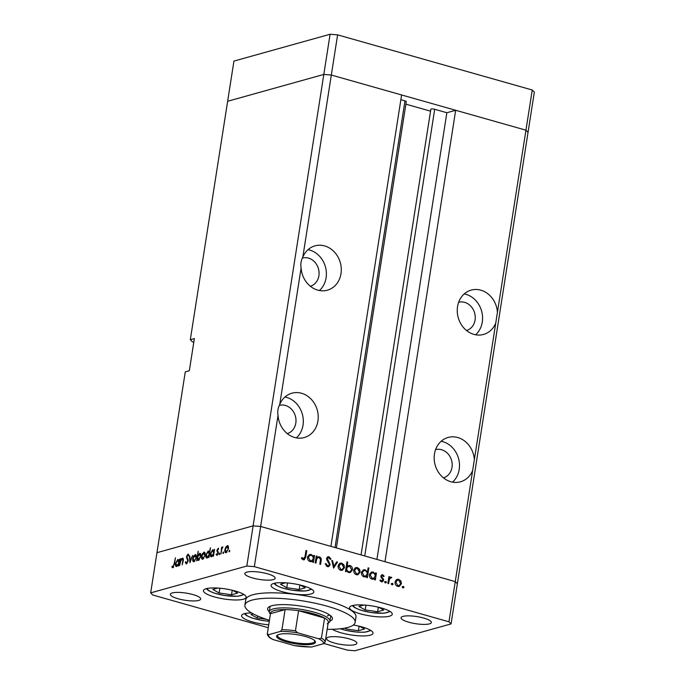 <?xml version="1.0" encoding="UTF-8"?>
<svg xmlns="http://www.w3.org/2000/svg" width="685" height="685" viewBox="0 0 685 685"><rect width="100%" height="100%" fill="white"/><g stroke="black" fill="none" stroke-linecap="round" stroke-linejoin="round"><path stroke-width="1.03" d="M361.063 554.918L430.848 109.257A2.603 0.616 8.9 0 1 430.848 109.232A2.603 0.616 8.9 0 1 434.692 109.283L446.86 112.734L455.671 110.276L384.979 561.7L455.26 581.608L525.952 130.184L528.041 132.308L534.334 92.124L532.245 90L337.611 34.858L330.101 34.25L233.936 61.085L227.643 101.269L323.808 74.434L331.326 75.042L525.952 130.184L532.245 90M323.996 643.515L347.389 650.142L354.899 650.75L451.064 623.915L448.966 621.8L455.26 581.608L457.357 583.731L455.26 581.608L260.634 526.465L330.915 546.382L401.607 94.958L331.326 75.042L337.611 34.858M448.966 621.8L254.34 566.649L260.634 526.465L253.116 525.857L260.634 526.465L278.033 415.324C277.348 411.625 277.913 408.02 279.728 404.527L301.109 267.972C300.424 264.273 300.989 260.677 302.804 257.175L331.326 75.042L323.808 74.434L330.101 34.25M310.339 286.253A14.65 12.647 74.4 0 0 319.047 272.193A14.65 12.647 74.4 0 0 308.481 258.117A14.65 12.647 74.4 0 0 302.368 258.065M466.528 330.504A14.65 12.647 74.4 0 0 475.227 316.444A14.65 12.647 74.4 0 0 464.661 302.368A14.65 12.647 74.4 0 0 458.65 302.291M443.452 477.856A14.65 12.647 74.4 0 0 452.151 463.796A14.65 12.647 74.4 0 0 441.585 449.72A14.65 12.647 74.4 0 0 435.574 449.643M287.272 433.596A14.65 12.647 74.4 0 0 295.971 419.545A14.65 12.647 74.4 0 0 285.405 405.46A14.65 12.647 74.4 0 0 279.292 405.417M278.033 415.324A23.016 19.882 74.4 0 0 294.644 437.475A23.016 19.882 74.4 0 0 304.294 437.544A23.016 19.882 74.4 0 0 318.174 415.512A23.016 19.882 74.4 0 0 301.563 393.267A23.016 19.882 74.4 0 0 291.913 393.199A23.016 19.882 74.4 0 0 279.728 404.527M296.357 437.869A23.016 19.882 74.4 0 0 302.599 415.144A23.016 19.882 74.4 0 0 286.664 397.428A23.016 19.882 74.4 0 0 284.951 397.026M301.109 267.972A23.016 19.882 74.4 0 0 317.72 290.123A23.016 19.882 74.4 0 0 327.361 290.192A23.016 19.882 74.4 0 0 341.25 268.16A23.016 19.882 74.4 0 0 324.639 245.924A23.016 19.882 74.4 0 0 314.989 245.855A23.016 19.882 74.4 0 0 302.804 257.175M319.424 290.526A23.016 19.882 74.4 0 0 325.675 267.792A23.016 19.882 74.4 0 0 309.74 250.076A23.016 19.882 74.4 0 0 308.027 249.674M497.43 312.326A23.016 19.882 74.4 0 0 480.819 290.175A23.016 19.882 74.4 0 0 471.169 290.106A23.016 19.882 74.4 0 0 457.289 312.137A23.016 19.882 74.4 0 0 473.9 334.374A23.016 19.882 74.4 0 0 483.541 334.443A23.016 19.882 74.4 0 0 495.735 323.123M475.613 334.777A23.016 19.882 74.4 0 0 481.855 312.043A23.016 19.882 74.4 0 0 465.92 294.327A23.016 19.882 74.4 0 0 464.207 293.933M474.354 459.669A23.016 19.882 74.4 0 0 457.743 437.518A23.016 19.882 74.4 0 0 448.101 437.458A23.016 19.882 74.4 0 0 434.213 459.481A23.016 19.882 74.4 0 0 450.824 481.726A23.016 19.882 74.4 0 0 460.474 481.795A23.016 19.882 74.4 0 0 472.659 470.475M452.537 482.129A23.016 19.882 74.4 0 0 458.779 459.395A23.016 19.882 74.4 0 0 442.844 441.679A23.016 19.882 74.4 0 0 441.131 441.277M190.31 339.709L227.643 101.269L323.808 74.434L253.116 525.857L156.959 552.692L185.275 371.861L189.334 370.722L194.369 338.578L190.31 339.709L192.408 341.824L193.804 342.217M400.862 99.693L404.972 100.866A2.603 0.616 8.9 0 1 406.282 101.62L336.395 547.931M405.88 104.163L430.548 111.158M451.064 623.915L528.041 132.308L525.952 130.184L455.671 110.276M446.86 112.734L376.913 559.414M271.791 605.754A32.786 7.706 -171.1 0 0 267.638 608.682A32.786 7.706 -171.1 0 0 269.282 611.688A30.688 7.218 8.9 0 1 273.169 608.948A30.688 7.218 8.9 0 1 307.839 610.626A30.688 7.218 8.9 0 1 329.922 621.184A32.786 7.706 -171.1 0 0 332.413 618.829A32.786 7.706 -171.1 0 0 308.824 607.552A32.786 7.706 -171.1 0 0 271.791 605.754M327.173 629.318A55.802 13.118 -171.1 0 0 348.074 627.374A55.802 13.118 -171.1 0 0 355.147 622.391A55.802 13.118 -171.1 0 0 315.006 603.194A55.802 13.118 -171.1 0 0 251.969 600.137A55.802 13.118 -171.1 0 0 244.896 605.12A55.802 13.118 -171.1 0 0 269.41 620.276M355.147 622.391L355.986 617.031A55.802 13.118 -171.1 0 0 315.845 597.834A55.802 13.118 -171.1 0 0 252.808 594.777A55.802 13.118 -171.1 0 0 245.735 599.76L244.896 605.12M273.829 583.406A21.62 5.086 -171.1 0 0 271.089 585.341A21.62 5.086 -171.1 0 0 286.647 592.773A21.62 5.086 -171.1 0 0 311.076 593.963A21.62 5.086 -171.1 0 0 313.816 592.028A21.62 5.086 -171.1 0 0 298.258 584.596A21.62 5.086 -171.1 0 0 273.829 583.406M352.27 605.634A21.62 5.086 -171.1 0 0 349.53 607.569A21.62 5.086 -171.1 0 0 365.088 615.002A21.62 5.086 -171.1 0 0 389.517 616.183A21.62 5.086 -171.1 0 0 392.257 614.257A21.62 5.086 -171.1 0 0 376.699 606.816A21.62 5.086 -171.1 0 0 352.27 605.634M332.396 629.284A21.62 5.086 -171.1 0 0 350.96 634.935A21.62 5.086 -171.1 0 0 370.277 635.175A21.62 5.086 -171.1 0 0 373.017 633.24A21.62 5.086 -171.1 0 0 353.357 625.02M251.575 612.947A21.62 5.086 -171.1 0 0 244.314 613.7A21.62 5.086 -171.1 0 0 241.574 615.635A21.62 5.086 -171.1 0 0 268.708 624.788M206.168 588.672A21.62 5.086 -171.1 0 0 203.428 590.607A21.62 5.086 -171.1 0 0 218.986 598.048A21.62 5.086 -171.1 0 0 243.415 599.229A21.62 5.086 -171.1 0 0 246.155 597.294A21.62 5.086 -171.1 0 0 230.597 589.862A21.62 5.086 -171.1 0 0 206.168 588.672M354.924 644.662A15.344 3.605 8.9 0 1 337.585 643.823A15.344 3.605 8.9 0 1 326.548 638.54A15.344 3.605 8.9 0 1 328.492 637.17A15.344 3.605 8.9 0 1 345.831 638.018A15.344 3.605 8.9 0 1 356.868 643.292A15.344 3.605 8.9 0 1 354.924 644.662M273.229 579.621A15.344 3.605 8.9 0 1 255.899 578.782A15.344 3.605 8.9 0 1 244.853 573.499A15.344 3.605 8.9 0 1 246.805 572.129A15.344 3.605 8.9 0 1 264.136 572.968A15.344 3.605 8.9 0 1 275.173 578.251A15.344 3.605 8.9 0 1 273.229 579.621M402.985 616.389A15.344 3.605 -171.1 0 0 401.042 617.759A15.344 3.605 -171.1 0 0 412.079 623.033A15.344 3.605 -171.1 0 0 429.409 623.872A15.344 3.605 -171.1 0 0 431.362 622.502A15.344 3.605 -171.1 0 0 420.316 617.228A15.344 3.605 -171.1 0 0 402.985 616.389M172.312 592.919A15.344 3.605 -171.1 0 0 170.368 594.289A15.344 3.605 -171.1 0 0 181.405 599.572A15.344 3.605 -171.1 0 0 198.744 600.411A15.344 3.605 -171.1 0 0 200.688 599.041A15.344 3.605 -171.1 0 0 189.642 593.758A15.344 3.605 -171.1 0 0 172.312 592.919M183.023 558.318L182.398 558.138C183.297 558.181 183.554 559.217 183.143 561.255L182.176 564.868L182.869 560.107L182.193 559.003L180.729 561.143L179.556 565.604L180.635 558.746L181.054 558.626L180.866 559.868L182.741 558.129M183.323 559.225L182.193 559.003M186.431 563.909L185.31 562.265L185.789 561.674L186.585 562.95L187.758 561.101L186.5 556.562L188.007 554.045L189.026 555.278L188.546 555.963L187.81 555.021L186.928 556.4L188.187 560.998L186.072 563.926M187.296 563.216L186.371 562.959L187.339 563.164M189.009 555.295L187.81 555.021M189.951 562.702L189.385 556.306L189.848 556.177L190.216 560.844L192.605 555.407L189.951 562.702M195.953 554.841L195.088 554.602L196.227 555.364L196.321 557.667L193.975 561.691C192.913 561.82 192.494 560.809 192.733 558.669L193.59 556.1L195.576 554.585M193.975 561.691L193.478 561.709M204.764 552.384L203.899 552.144L205.038 552.906L205.132 555.21L202.786 559.234C201.724 559.362 201.304 558.352 201.544 556.203L202.4 553.643L204.387 552.127M202.786 559.234L202.289 559.251M211.614 556.768C210.543 556.879 210.124 555.86 210.363 553.711L212.735 549.678L213.917 550.671L214.542 549.284L213.472 556.134L213.044 556.254L213.232 555.073L211.134 556.777M229.227 551.853L229.466 550.295L229.74 550.963L229.227 551.853L228.953 551.185L229.621 551.374M229.655 550.346L229.74 550.963M150.666 592.876L156.959 552.692L253.116 525.857L246.823 566.041L150.666 592.876L152.755 595L268.246 627.717M228.096 545.868L227.24 545.628L228.379 546.39L228.473 548.694L226.127 552.718C225.057 552.846 224.646 551.836 224.885 549.695L225.742 547.127L227.72 545.62M226.127 552.718L225.63 552.735M223.087 553.566L223.327 552.007L223.601 552.675L223.087 553.566L222.813 552.898L223.49 553.086M223.516 552.059L223.601 552.675M220.947 554.054L221.597 547.315L222.017 547.195L221.863 548.206L222.882 546.844L221.752 549.379L220.947 554.054M219.26 554.636L219.5 553.078L219.774 553.745L219.26 554.636L218.986 553.968L219.654 554.156M219.688 553.129L219.774 553.745M218.506 548.283L218.464 549.567L217.984 549.019L217.385 550.064L218.258 553.026L216.931 555.287L216.092 554.636L216.469 553.917L217.042 554.448L217.83 553.18L216.957 550.218L218.318 548.171M218.464 549.567L217.984 549.019M216.931 555.287L216.092 554.636L217.385 555.004M216.469 553.917L217.676 554.627M207.118 558.027C206.048 558.129 205.628 557.111 205.868 554.961L208.24 550.928L209.413 551.982L210.483 547.777L208.976 557.393L208.548 557.513L208.737 556.323L206.639 558.035M200.422 553.591L199.566 553.352C200.636 553.24 201.056 554.259 200.816 556.408L198.444 560.45L197.263 559.448L196.638 560.835L198.145 551.219L197.939 555.107L200.046 553.334M198.444 560.45L197.965 560.458M176.73 566.504C175.66 566.615 175.24 565.596 175.48 563.447L177.852 559.414L179.033 560.407L179.658 559.02L178.588 565.87L178.16 565.99L178.348 564.808L176.25 566.512M172.826 567.711L171.849 566.949L172.218 566.153L172.997 566.743L174.033 564.14L175.437 557.787L174.444 564.115L172.492 567.711M172.714 566.692L173.682 566.932M315.939 563.121L315.186 562.907L316.256 556.049L317.009 556.263L316.812 557.504L319.364 556.811C321.008 557.59 321.599 558.969 321.119 560.929L320.571 564.431L319.818 564.217L320.477 559.414L319.107 557.616L318.088 557.599L316.727 558.832L315.939 563.121M328.766 557.718L327.353 558.549L330.204 564.765L328.594 566.641L327.404 566.623L325.169 563.849L325.957 563.575L327.558 565.656L328.475 565.664L329.451 564.534L326.839 559.936L326.591 558.378L327.918 556.759L329.005 556.777L330.992 559.003L330.221 559.38L328.766 557.718L326.651 558.095M333.621 568.13L331.78 560.45L332.602 560.681L333.86 566.247L336.677 561.837L337.5 562.068L333.621 568.13M338.142 565.853L339.366 563.661L340.334 563.156L341.883 563.19L344.041 564.979L344.504 567.651L342.346 570.322L340.77 570.28C338.861 569.552 337.979 568.079 338.142 565.853M353.777 570.28L355.001 568.088L355.969 567.582L357.519 567.617L359.676 569.406L360.139 572.086L357.981 574.749L356.405 574.715C354.496 573.979 353.614 572.506 353.777 570.28M375.466 574.15L375.663 572.883L376.416 573.097L375.346 579.955L374.592 579.741L374.772 578.551L372.058 579.15C370.14 578.388 369.258 576.898 369.412 574.672L371.621 572.035L373.197 572.061L375.466 574.15L374.798 574.338M403.2 587.97L402.617 586.985L403.439 586.403L404.022 587.387L402.823 587.721M402.617 586.985L403.439 586.403L402.806 586.583M395.074 581.985L396.29 579.793L397.266 579.287L398.816 579.322L400.973 581.111L401.427 583.783L399.278 586.446L397.702 586.411C395.784 585.684 394.911 584.202 395.074 581.985M392.308 584.887L391.726 583.903L392.548 583.32L393.13 584.305L391.931 584.639M391.726 583.903L392.548 583.32L391.914 583.5M390.921 577.96L389.474 579.09L388.609 583.706L387.856 583.492L388.926 576.642L389.679 576.856L389.525 577.866L391.195 577.164L391.82 577.583L388.609 578.671M390.501 577.164L391.195 577.164L389.842 577.541L390.467 577.96L391.82 577.583M385.621 582.986L385.047 582.01L385.869 581.428L386.443 582.404L385.244 582.738M385.047 582.01L385.869 581.428L385.235 581.608M382.598 575.606L381.656 576.299L381.768 576.984L383.497 579.21L383.617 580.349L382.401 581.839L381.502 581.822L379.892 580.4L380.492 579.904L381.596 580.974L382.855 580.178L380.903 576.119L382.735 574.766L384.157 576.188L383.549 576.624L382.598 575.606L380.886 575.974M381.973 574.749L382.735 574.766L381.382 575.143L382.144 575.623M380.526 581.265L382.153 580.983L380.663 581.385M367.477 571.949L368.119 567.856L368.873 568.071L367.365 577.695L366.612 577.481L366.8 576.29L364.086 576.89C362.159 576.128 361.278 574.638 361.44 572.412L363.641 569.774L365.216 569.8L367.477 571.949L366.852 572.129M346.43 570.434L346.233 571.701L345.48 571.487L346.987 561.871L347.74 562.085L347.115 566.093L349.829 565.442C351.756 566.195 352.638 567.685 352.484 569.911L350.275 572.557L348.699 572.523L346.43 570.434L345.608 570.665M313.576 556.614L313.773 555.347L314.526 555.561L313.456 562.419L312.702 562.205L312.891 561.015L310.177 561.614C308.25 560.861 307.368 559.362 307.531 557.136L309.731 554.499L311.307 554.525L313.576 556.614L312.917 556.802M302.231 559.174L303.455 558.832L304.996 556.742L305.981 550.5L306.734 550.714L305.741 557.051L304.251 559.808L303.267 559.782L301.409 558.121L301.965 557.53L303.977 558.832L302.308 559.243M254.34 566.649L246.823 566.041M327.293 615.883A30.688 7.218 -171.1 0 0 329.639 614.959M402.086 586.788L402.669 587.764M396.606 579.57L398.816 579.322M397.454 579.698L398.353 580.092M400.186 581.325L400.973 581.111M400.571 584.022L401.427 583.783M399.749 585.238L398.567 586.54M396.795 586.017L399.047 585.589L400.674 583.577L398.679 580.161L397.523 580.144L395.827 582.199L397.831 585.572L399.047 585.589M397.523 580.144L395.382 580.931M396.624 585.906L397.831 585.572M395.022 582.421L395.827 582.199M391.195 583.697L391.777 584.682M388.857 577.087L389.679 576.856M388.695 578.097L389.525 577.866M388.498 579.364L389.474 579.09M384.516 581.805L385.09 582.781M383.42 576.385L384.157 576.188M380.869 576.522L381.656 576.299M380.997 577.198L381.768 576.984M382.727 579.424L383.497 579.21M382.675 580.615L383.617 580.349M382.213 580.966L381.682 581.865M375.594 573.328L376.416 573.097M374.378 577.832L374.241 578.697M372.957 579.279L374.772 578.551M370.97 572.317L373.197 572.061M371.844 572.437L372.743 572.831M371.184 578.756L373.496 578.32L375.123 576.325C375.252 574.604 374.567 573.465 373.077 572.908L371.827 572.891L370.165 574.895L372.22 578.311L373.496 578.32M371.827 572.891L369.72 573.662M371.013 578.645L372.22 578.311M369.369 575.117L370.165 574.895M368.05 568.302L368.873 568.071M366.406 575.571L366.269 576.436M364.977 577.018L366.8 576.29M362.99 570.057L365.216 569.8M363.863 570.177L364.737 570.571M363.204 576.496L365.525 576.059L367.143 574.064C367.271 572.343 366.586 571.204 365.096 570.648L363.855 570.631L362.194 572.634L364.24 576.051L365.525 576.059M363.855 570.631L361.74 571.401M363.041 576.385L364.24 576.051M361.389 572.857L362.194 572.634M355.309 567.874L357.519 567.617M356.166 567.993L357.056 568.387M358.897 569.629L359.676 569.406M359.274 572.326L360.139 572.086M358.452 573.533L357.27 574.843M355.498 574.321L357.758 573.884L359.385 571.872L357.382 568.456L356.226 568.439L354.53 570.502L356.534 573.867L357.758 573.884M356.226 568.439L354.094 569.226M355.335 574.201L356.534 573.867M353.725 570.725L354.53 570.502M346.918 562.317L347.74 562.085M346.285 566.324L347.115 566.093M347.655 565.699L349.829 565.442M348.477 565.819L349.359 566.212M351.619 570.151L352.484 569.911M350.823 571.307L349.573 572.651M345.951 568.49L346.773 568.267C346.644 569.98 347.329 571.127 348.819 571.684L350.069 571.701L351.73 569.697L349.684 566.281L346.156 567.137M347.8 572.129L350.069 571.701M347.629 572.018L348.819 571.684M348.408 566.272L346.773 568.267M339.674 563.438L341.883 563.19M340.531 563.567L341.421 563.96M343.262 565.193L344.041 564.979M343.647 567.891L344.504 567.651M342.817 569.107L341.635 570.417M339.863 569.886L342.123 569.458L343.75 567.445L341.746 564.029L340.599 564.012L338.895 566.075L340.899 569.44L342.123 569.458M340.599 564.012L338.458 564.8M339.7 569.774L340.899 569.44M338.099 566.298L338.895 566.075M331.882 560.887L332.602 560.681M333.141 566.452L333.86 566.247M336.318 562.402L337.5 562.068M333.681 566.298L333.252 566.957M326.317 566.007L327.558 565.656M326.411 566.084L328.475 565.664M327.284 557.085L329.005 556.777M327.653 557.153L328.577 557.676M330.153 559.234L330.992 559.003M326.557 558.772L327.353 558.549M326.942 560.142L327.713 559.919M327.858 561.409L328.697 561.178M329.288 565.022L330.204 564.765M328.749 565.562L327.892 566.709M316.187 556.494L317.009 556.263M315.99 557.736L316.812 557.504M317.343 557.076L319.364 556.811M318.011 557.188L318.773 557.547M318.088 557.599L315.879 558.481M315.776 559.097L316.727 558.832M313.704 555.792L314.526 555.561M312.497 560.296L312.36 561.169M311.067 561.743L312.891 561.015M309.081 554.781L311.307 554.525M309.954 554.901L310.853 555.295M309.295 561.221L311.615 560.784L313.233 558.789C313.362 557.068 312.677 555.929 311.187 555.372L309.945 555.355L308.284 557.359L310.331 560.775L311.615 560.784M309.945 555.355L307.83 556.126M309.132 561.109L310.331 560.775M307.479 557.581L308.284 557.359M305.904 550.946L306.734 550.714M304.106 558.789L303.532 559.842M301.905 558.823L302.924 558.54M226.187 547.255L225.742 547.127M228.045 548.813L227.103 546.467L225.305 549.584L226.255 551.879L228.43 548.925M228.473 546.75L227.103 546.467M227.035 552.101L225.896 551.887L226.949 552.187M218.301 552.692L217.813 552.555M218.301 552.247L217.402 551.999M218.061 551.545L216.948 551.228M213.583 552.846L212.607 550.517L210.792 553.6L211.759 555.929L213.968 552.958M214.294 550.868L212.607 550.517M212.53 556.143L211.408 555.929L212.453 556.229M209.079 554.096L208.112 551.767L206.288 554.859L207.264 557.179L209.473 554.208M209.798 552.127L208.112 551.767M208.035 557.402L206.904 557.188L207.949 557.479M202.854 553.771L202.4 553.643M204.704 555.329L203.762 552.983L201.972 556.092L202.923 558.395L205.089 555.441M205.14 553.266L203.762 552.983M203.693 558.609L202.554 558.403L203.616 558.703M199.181 559.996L197.263 559.448M197.597 557.273L198.573 559.602L200.397 556.52L199.429 554.191L197.597 557.273M199.258 559.919L198.179 559.619L199.344 559.825M200.825 554.482L199.429 554.191M194.035 556.229L193.59 556.1M195.893 557.787L194.951 555.441L193.161 558.549L194.103 560.852L196.278 557.898M196.33 555.723L194.951 555.441M194.882 561.075L193.744 560.861L194.805 561.161M189.865 556.443L189.385 556.306M185.96 562.453L185.31 562.265M188.238 560.373L187.733 560.227M187.467 558.181L186.534 557.915M178.699 562.582L177.723 560.253L175.908 563.335L176.876 565.664L179.085 562.693M179.41 560.604L177.723 560.253M177.646 565.878L176.524 565.664L177.569 565.964M173.356 567.377L171.849 566.949M217.847 588.064L212.795 589.468L219.114 592.97L231.53 594.777L237.618 593.073L232.686 590.342M232.241 590.23L231.53 594.777M219.859 588.218L219.114 592.97M344.606 628.162L345.976 628.916L358.383 630.722L364.48 629.018L359.548 626.287M359.103 626.176L358.383 630.722M346.139 627.854L345.976 628.916M253.219 613.863L250.95 614.496L257.26 617.998L266.508 619.343M257.586 615.961L257.26 617.998M363.949 605.018L358.906 606.43L365.216 609.933L377.632 611.739L383.728 610.035L378.796 607.295M378.343 607.193L377.632 611.739M365.961 605.18L365.216 609.933M285.508 582.798L280.465 584.202L286.775 587.704L299.191 589.511L305.287 587.807L300.355 585.076M299.902 584.964L299.191 589.511M287.52 582.952L286.775 587.704M312.976 644.003A19.668 4.624 8.9 0 1 288.513 642.41A19.668 4.624 8.9 0 1 277.356 635.149A19.668 4.624 8.9 0 1 279.095 634.404A19.668 4.624 8.9 0 1 298.994 635.021A19.668 4.624 8.9 0 1 315.066 641.057A19.668 4.624 8.9 0 1 312.976 644.003M277.887 634.841A18.829 4.427 -171.1 0 0 277.553 635.492A18.829 4.427 -171.1 0 0 291.108 641.965A18.829 4.427 -171.1 0 0 312.386 643.001A18.829 4.427 -171.1 0 0 314.766 641.314A18.829 4.427 -171.1 0 0 314.646 640.603M327.216 623.821A29.292 6.884 -171.1 0 0 328.346 621.86A29.292 6.884 -171.1 0 0 324.579 618.05A29.292 6.884 -171.1 0 0 298.591 610.686A29.292 6.884 -171.1 0 0 285.097 609.599A29.292 6.884 -171.1 0 0 274.163 610.626A29.292 6.884 -171.1 0 0 270.447 613.692L267.287 634.104C268.323 637.684 271.902 638.865 272.356 639.242M330.761 615.824L329.922 621.184A30.688 7.218 8.9 0 1 328.749 622.768L328.132 623.187M267.296 633.788L268.511 634.73A27.897 6.559 -171.1 0 0 273.375 639.644L294.319 645.578A27.897 6.559 -171.1 0 0 311.761 646.982L323.568 643.686A27.897 6.559 -171.1 0 0 318.696 638.771L297.752 632.837A27.897 6.559 -171.1 0 0 280.319 631.433L281.946 629.695L285.097 609.599L270.447 613.692M270.369 614.145L269.916 613.554A30.688 7.218 8.9 0 1 269.282 611.688L270.121 606.328M318.696 638.771L321.428 638.146L324.579 618.05L298.591 610.686L295.44 630.782L297.752 632.837M328.346 621.86L325.195 641.948L323.568 643.686M280.319 631.433L268.511 634.73M273.375 639.644L272.347 639.242M311.341 647.042L294.319 645.578M434.692 109.283L364.737 555.963M404.972 100.866L335.025 547.546M388.147 581.633L388.969 581.411M381.639 578.191L382.538 577.934M320.297 561.161L321.119 560.929M315.502 560.869L316.324 560.638M304.911 557.282L305.741 557.051M188.05 559.243L187.116 558.977M207.452 588.381A17.998 4.23 -171.1 0 0 220.159 594.631A17.998 4.23 -171.1 0 0 240.709 595.667A17.998 4.23 -171.1 0 0 242.995 593.946M340.479 628.753A17.998 4.23 -171.1 0 0 367.571 631.613A17.998 4.23 -171.1 0 0 369.857 629.892M245.607 613.409A17.998 4.23 -171.1 0 0 269.265 621.209M353.554 605.343A17.998 4.23 -171.1 0 0 366.261 611.594A17.998 4.23 -171.1 0 0 386.811 612.621A17.998 4.23 -171.1 0 0 389.106 610.909M275.113 583.115A17.998 4.23 -171.1 0 0 287.82 589.365A17.998 4.23 -171.1 0 0 308.37 590.401A17.998 4.23 -171.1 0 0 310.665 588.68M281.946 629.695A29.292 6.884 8.9 0 1 295.44 630.782M321.428 638.146A29.292 6.884 8.9 0 1 325.195 641.948M430.848 109.232L361.055 554.918M216.862 554.456L217.65 554.67M206.253 588.655L208.428 590.573L214.14 593.082L224.603 595.522L237.875 596.275L244.057 594.571M340.257 628.779L345.557 630.311L357.442 632.161L364.737 632.221L370.919 630.517M269.256 621.278L262.757 620.55L252.285 618.11L246.583 615.601L244.408 613.683M352.364 605.608L354.539 607.535L360.242 610.044L370.713 612.484L383.977 613.238L390.159 611.534M273.923 583.38L276.098 585.307L281.8 587.816L292.272 590.256L305.536 591.009L311.718 589.305"/></g></svg>

